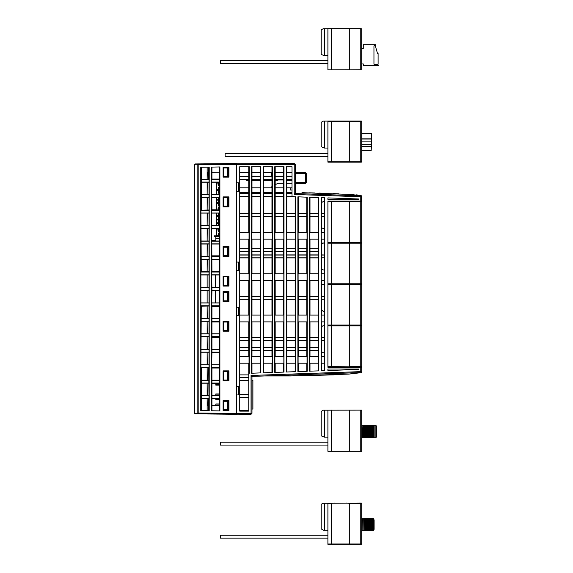 <?xml version="1.0" encoding="UTF-8"?>
<svg xmlns="http://www.w3.org/2000/svg" width="573" height="573" viewBox="0 0 573 573"><rect width="100%" height="100%" fill="white"/><g stroke="black" fill="none" stroke-linecap="round" stroke-linejoin="round"><path stroke-width="0.86" d="M361.37 325.443L361.742 325.07L360.804 325.443L361.742 325.07L361.742 325.987L360.804 325.987L360.804 366.921L361.37 366.921L327.914 366.548L327.914 325.987L331.617 325.987L331.588 366.921L327.914 366.921L360.804 366.921L360.804 367.3L327.914 367.3L327.914 201.13L361.742 201.13L361.742 195.866L361.37 201.51L327.914 201.51L331.588 201.51L331.617 201.882L327.914 201.882L327.914 242.443L349.294 242.443L349.322 242.816L327.914 242.816L331.588 242.816L331.617 201.882L349.294 201.882L349.294 242.443L361.742 242.443L361.742 243.196L327.914 243.196L327.914 283.757L349.294 283.757L349.322 284.129L327.914 284.129L331.588 284.129L331.588 242.816L349.322 242.816L349.294 283.757L361.742 283.757L361.37 284.129L327.914 284.509L327.914 325.07L349.294 325.07L349.322 325.443L327.914 325.443M361.37 284.129L360.804 284.129L361.742 284.509L361.37 284.129L361.742 283.757L361.742 243.196L360.804 242.816L360.804 201.882L349.294 201.882L349.322 201.51L361.742 201.882L360.804 201.51L360.804 196.747L294.264 194.455L295.202 193.545L295.202 164.48L236.556 164.48L236.556 163.534L195.085 163.971L194.713 164.344L194.713 413.477L195.085 413.856L236.556 414.293L236.556 413.348L251.97 413.348L251.97 376.755L251.031 375.487L252.335 376.382L359.894 372.622L348.835 374.119L290.346 375.981L333.536 374.849M361.742 372.557L361.742 367.3L360.804 367.3L360.804 371.684L361.713 372.593M255.522 176.19L253.588 176.19M219.445 393.93L215.785 393.93L215.785 394.933L219.445 394.933M215.785 399.567L219.445 399.567L215.785 399.567L215.785 398.643M349.322 325.607L349.294 366.548L361.742 366.548L361.742 325.987L361.37 325.607L327.914 325.607M349.322 325.443L360.804 325.443L360.804 325.987L331.617 325.987L331.588 325.607M361.37 242.816L361.742 242.443L361.37 242.816L349.322 242.816L360.804 242.816L360.804 284.129L331.617 284.509L331.588 325.443M361.943 437.665L361.943 425.445L362.229 437.385L361.842 437.665L361.842 425.445L361.742 437.665M362.781 437.665L362.888 425.445L362.781 437.665M363.719 437.665L363.719 425.445M364.657 437.665L364.657 425.445M365.595 437.665L365.703 425.445L365.595 437.665M366.541 437.665L366.441 425.445L366.541 437.665M367.479 437.665L367.479 425.445M368.418 437.665L368.418 425.445M369.356 437.665L369.463 425.445L369.356 437.665M370.294 437.665L370.402 425.445L370.294 437.665M371.24 437.665L371.347 425.445L371.24 437.665M372.178 437.665L372.178 425.445M373.116 437.665L373.224 425.445L373.116 437.665M374.054 437.665L374.054 425.445M375 437.665L375 425.445M375.938 437.665L375.938 425.445M376.239 425.825L376.783 426.763L376.783 436.354L376.239 437.292L376.217 425.825M360.804 410.132L360.804 451.295L361.742 451.295L361.742 410.132L323.179 410.225L324.153 410.225L324.153 437.142L321.145 435.824L321.145 411.443L323.179 410.225M360.804 451.295L327.914 451.295L327.914 410.132M366.641 437.665L366.641 425.445M369.463 437.665L369.463 425.445M362.888 437.665L362.888 425.445M363.826 425.445L363.826 437.665L363.733 425.445M364.765 425.445L364.765 437.665L364.672 425.445M365.703 437.665L365.703 425.445M367.587 425.445L367.587 437.665L367.494 425.445M368.525 425.445L368.525 437.665L368.432 425.445M370.402 437.665L370.402 425.445M371.347 437.665L371.347 425.445M372.285 425.445L372.285 437.665L372.192 425.445M373.224 437.665L373.224 425.445M373.961 437.292L373.503 437.292L373.503 425.825L373.961 425.825M360.804 544.35L360.804 543.978L361.742 543.978L361.37 544.35L327.914 544.35L327.914 543.978L349.294 543.978L349.322 544.35M360.804 503.001L361.742 503.373L361.37 503.001L322.871 503.28L324.526 503.28L324.526 530.197L323.33 530.197L321.145 528.879L321.145 504.319L322.871 503.28M366.641 530.72L366.641 518.501M369.463 530.72L369.463 518.501M361.85 518.501L361.943 530.72L361.85 518.501M361.943 530.72L361.943 518.501M362.788 518.501L362.888 530.72L362.788 518.501M362.888 530.72L362.888 518.501M363.733 518.501L363.826 530.72L363.733 518.501M363.826 530.72L363.826 518.501M364.672 518.501L364.765 530.72L364.672 518.501M364.765 530.72L364.765 518.501M365.61 518.501L365.703 530.72L365.61 518.501M365.703 530.72L365.703 518.501M367.494 518.501L367.587 530.72L367.494 518.501M367.587 530.72L367.587 518.501M368.432 518.501L368.525 530.72L368.432 518.501M368.525 530.72L368.525 518.501M370.308 518.501L370.402 530.72L370.308 518.501M370.402 530.72L370.402 518.501M371.247 518.501L371.347 530.72L371.247 518.501M371.347 530.72L371.347 518.501M372.192 518.501L372.285 530.72L372.192 518.501M372.285 530.72L372.285 518.501M373.13 518.501L373.224 530.72L373.13 518.501M373.224 530.72L373.224 518.501M373.524 518.88L374.069 519.818L374.069 529.409L373.524 530.347L373.503 518.88M360.804 162.188L360.804 161.808L361.742 161.808L361.37 162.188L327.914 162.188L327.914 161.808L349.294 161.808L349.315 162.188M360.804 121.025L360.804 161.808L349.294 161.808L349.315 121.025L331.595 121.025L361.37 121.025L361.742 121.397L327.914 121.397L327.914 161.808M360.804 69.813L327.914 69.813L349.294 69.777L349.294 28.686L327.914 28.686L327.914 69.777M360.804 28.65L323.179 28.743L324.153 28.743L324.153 55.66L321.145 54.349L321.145 29.968L323.179 28.743M197.749 413.513L197.785 413.026L198.115 413.885L194.713 413.477L195.085 413.856L251.031 414.293L251.031 375.487L359.944 371.684L359.959 372.622M294.264 194.455L294.264 163.534L195.085 163.971L194.713 164.344L195.085 163.971L194.713 164.344L197.749 164.315L198.115 163.935L197.785 164.802L197.749 164.315M295.202 182.501L305.552 182.501L305.552 173.669L295.582 173.669L295.582 183.446L305.552 183.446L306.491 182.501L305.552 183.446L305.552 182.501L306.491 182.501L306.491 173.669L305.552 173.669L305.552 172.731L295.582 172.731L295.202 173.669M246.569 180.244L246.333 179.636L246.569 180.244L248.775 180.244M247.823 176.627L246.569 176.19L248.775 176.427M197.785 413.026L198.165 412.947L198.165 164.881L197.785 164.802M361.742 138.859L371.132 138.859L371.132 133.258L371.505 133.631L371.505 144.783L361.742 144.783M361.742 150.577L371.132 150.577L371.132 144.783M359.944 196.747L359.959 195.808L361.67 195.808L350.934 194.44L301.964 192.678M239.75 192.464L248.775 192.464M251.97 192.464L260.371 192.464M263.566 192.464L271.967 192.464M275.162 192.464L283.571 192.464M286.765 192.464L292.008 192.464M239.75 187.765L248.775 187.765M251.97 187.765L260.371 187.765M263.566 187.765L271.967 187.765M275.162 187.765L283.571 187.765M286.765 187.765L292.008 187.765M260.822 372.887L251.518 373.209L251.518 166.729L260.822 166.729L260.822 372.887M272.419 372.479L263.114 372.808L263.114 166.729L272.419 166.729L272.419 372.479M284.022 372.078L274.718 372.4L274.718 166.729L284.022 166.729L284.022 372.078M295.618 371.669L286.314 371.999L286.314 166.729L292.008 166.729L292.008 196.632L295.618 196.754L295.618 371.669M307.214 371.268L297.91 371.591L297.91 196.833L307.214 197.162L307.214 371.268M318.81 370.86L309.506 371.189L309.506 197.241L318.81 197.563L318.81 370.86M324.712 370.659L321.102 370.781L321.102 197.642L324.712 197.771L324.712 370.659L324.712 363.196L321.267 363.196L321.267 356.435L324.712 356.435M324.526 213.672L324.526 201.746L322.936 201.746L324.712 201.51L324.712 197.771M248.775 373.31L248.775 411.092L239.75 411.092L239.75 166.729L249.226 166.729L249.226 373.295L248.775 373.31L248.775 363.196M251.683 239.142L251.683 232.373L260.658 232.373L260.658 239.142L251.683 239.142M251.97 232.373L251.97 166.729L260.371 166.729L260.371 232.373M251.97 373.195L251.97 363.196M251.683 363.196L251.683 356.435L260.658 356.435L260.658 363.196L251.683 363.196M251.97 356.435L251.97 321.847M251.683 321.847L251.683 315.078L260.658 315.078L260.658 321.847L251.683 321.847M251.97 315.078L251.97 280.491M251.683 280.491L251.683 273.722L260.658 273.722L260.658 280.491L251.683 280.491M251.97 273.722L251.97 239.142M358.548 199.44L358.548 198.953L327.914 197.886L327.914 199.44L358.548 199.44M198.165 164.745L236.556 164.48L236.556 182.794L238.432 182.794L238.432 191.253L236.556 191.253L236.556 262.076L238.432 262.076L238.432 270.535L236.556 270.535L236.556 307.185L238.432 307.185L238.432 315.644L236.556 315.644L236.556 386.467L238.432 386.467L238.432 394.926L236.556 394.926L236.556 413.348L198.165 413.076M358.548 369.478L358.548 368.991L327.914 368.991L327.914 370.545L358.548 369.478M260.371 239.142L260.371 273.722M260.371 280.491L260.371 315.078M260.371 321.847L260.371 356.435M260.371 363.196L260.371 372.901M263.279 239.142L263.279 232.373L272.254 232.373L272.254 239.142L263.279 239.142M263.566 232.373L263.566 166.729L271.967 166.729L271.967 232.373M263.566 372.794L263.566 363.196M263.279 363.196L263.279 356.435L272.254 356.435L272.254 363.196L263.279 363.196M263.566 356.435L263.566 321.847M263.279 321.847L263.279 315.078L272.254 315.078L272.254 321.847L263.279 321.847M263.566 315.078L263.566 280.491M263.279 280.491L263.279 273.722L272.254 273.722L272.254 280.491L263.279 280.491M263.566 273.722L263.566 239.142M271.967 239.142L271.967 273.722M271.967 280.491L271.967 315.078M271.967 321.847L271.967 356.435M271.967 363.196L271.967 372.5M274.875 239.142L274.875 232.373L283.857 232.373L283.857 239.142L274.875 239.142M275.162 232.373L275.162 166.729L283.571 166.729L283.571 232.373M275.162 372.386L275.162 363.196M274.875 363.196L274.875 356.435L283.857 356.435L283.857 363.196L274.875 363.196M275.162 356.435L275.162 321.847M274.875 321.847L274.875 315.078L283.857 315.078L283.857 321.847L274.875 321.847M275.162 315.078L275.162 280.491M274.875 280.491L274.875 273.722L283.857 273.722L283.857 280.491L274.875 280.491M275.162 273.722L275.162 239.142M283.571 239.142L283.571 273.722M283.571 280.491L283.571 315.078M283.571 321.847L283.571 356.435M283.571 363.196L283.571 372.092M286.479 239.142L286.479 232.373L295.453 232.373L295.453 239.142L286.479 239.142M286.765 232.373L286.765 166.729L292.008 166.729M286.765 371.984L286.765 363.196M286.479 363.196L286.479 356.435L295.453 356.435L295.453 363.196L286.479 363.196M286.765 356.435L286.765 321.847M286.479 321.847L286.479 315.078L295.453 315.078L295.453 321.847L286.479 321.847M286.765 315.078L286.765 280.491M286.479 280.491L286.479 273.722L295.453 273.722L295.453 280.491L286.479 280.491M286.765 273.722L286.765 239.142M295.167 196.74L295.167 232.373M295.167 239.142L295.167 273.722M295.167 280.491L295.167 315.078M295.167 321.847L295.167 356.435M295.167 363.196L295.167 371.691M298.075 239.142L298.075 232.373L307.049 232.373L307.049 239.142L298.075 239.142M298.361 232.373L298.361 196.854M298.361 371.576L298.361 363.196M298.075 363.196L298.075 356.435L307.049 356.435L307.049 363.196L298.075 363.196M298.361 356.435L298.361 321.847M298.075 321.847L298.075 315.078L307.049 315.078L307.049 321.847L298.075 321.847M298.361 315.078L298.361 280.491M298.075 280.491L298.075 273.722L307.049 273.722L307.049 280.491L298.075 280.491M298.361 273.722L298.361 239.142M306.763 197.148L306.763 232.373M306.763 239.142L306.763 273.722M306.763 280.491L306.763 315.078M306.763 321.847L306.763 356.435M306.763 363.196L306.763 371.283M309.671 239.142L309.671 232.373L318.645 232.373L318.645 239.142L309.671 239.142M309.957 232.373L309.957 197.255M309.957 371.168L309.957 363.196M309.671 363.196L309.671 356.435L318.645 356.435L318.645 363.196L309.671 363.196M309.957 356.435L309.957 321.847M309.671 321.847L309.671 315.078L318.645 315.078L318.645 321.847L309.671 321.847M309.957 315.078L309.957 280.491M309.671 280.491L309.671 273.722L318.645 273.722L318.645 280.491L309.671 280.491M309.957 273.722L309.957 239.142M318.359 197.549L318.359 232.373M318.359 239.142L318.359 273.722M318.359 280.491L318.359 315.078M318.359 321.847L318.359 356.435M318.359 363.196L318.359 370.874M324.712 239.142L321.267 239.142L321.267 232.373L324.712 232.373M321.553 232.373L321.553 197.664M321.553 370.767L321.553 363.196M321.553 356.435L321.553 321.847M324.712 321.847L321.267 321.847L321.267 315.078L324.712 315.078M321.553 315.078L321.553 280.491M324.712 280.491L321.267 280.491L321.267 273.722L324.712 273.722M321.553 273.722L321.553 239.142M361.713 195.837L360.804 196.747M295.202 193.545L359.894 195.801L295.202 193.545M248.775 410.533L239.75 410.533L239.75 411.092M248.775 172.373L239.75 172.373L239.75 176.627L248.775 176.627L248.775 166.729L239.75 166.729M248.775 374.857L239.75 374.857M239.75 394.489L248.775 394.489M248.775 394.367L239.75 394.367M248.775 397.254L239.75 397.254M239.75 397.375L248.775 397.375M239.75 377.571L248.775 377.571M248.775 377.464L239.75 377.464M248.775 380.336L239.75 380.336M239.75 380.436L248.775 380.436M239.75 380.551L248.775 380.551M248.775 377.356L239.75 377.356M239.75 239.142L249.062 239.142L249.062 232.373L239.75 232.373M321.553 254.928L324.712 255.021M324.712 257.843L321.553 257.936M318.359 257.936L309.957 257.936M306.763 257.936L298.361 257.936M295.167 257.936L286.765 257.936M283.571 257.936L275.162 257.936M271.967 257.936L263.566 257.936M260.371 257.936L251.97 257.936M248.775 273.722L248.775 257.936L239.75 257.936M239.75 254.928L248.775 254.928L248.775 239.142M251.97 254.928L260.371 254.928M263.566 254.928L271.967 254.928M275.162 254.928L283.571 254.928M286.765 254.928L295.167 254.928M298.361 254.928L306.763 254.928M309.957 254.928L318.359 254.928M260.672 255.049L251.676 255.049M251.676 257.814L260.672 257.814M239.75 280.491L249.062 280.491L249.062 273.722L239.75 273.722M321.553 296.284L324.712 296.377M321.26 299.17L324.712 299.192L321.553 299.292M318.359 299.292L309.957 299.292M306.763 299.292L298.361 299.292M295.167 299.292L286.765 299.292M283.571 299.292L275.162 299.292M271.967 299.292L263.566 299.292M260.371 299.292L251.97 299.292M248.775 315.078L248.775 299.292L239.75 299.292M239.75 296.284L248.775 296.284L248.775 280.491M251.97 296.284L260.371 296.284M263.566 296.284L271.967 296.284M275.162 296.284L283.571 296.284M286.765 296.284L295.167 296.284M298.361 296.284L306.763 296.284M309.957 296.284L318.359 296.284M260.672 296.406L251.676 296.406M251.676 299.17L260.672 299.17M239.75 321.847L249.062 321.847L249.062 315.078L239.75 315.078M321.553 337.633L324.712 337.733L321.26 337.755M324.712 340.548L321.553 340.641M318.359 340.641L309.957 340.641M306.763 340.641L298.361 340.641M295.167 340.641L286.765 340.641M283.571 340.641L275.162 340.641M271.967 340.641L263.566 340.641M260.371 340.641L251.97 340.641M248.775 356.435L248.775 340.641L239.75 340.641M239.75 337.633L248.775 337.633L248.775 321.847M251.97 337.633L260.371 337.633M263.566 337.633L271.967 337.633M275.162 337.633L283.571 337.633M286.765 337.633L295.167 337.633M298.361 337.633L306.763 337.633M309.957 337.633L318.359 337.633M260.672 337.755L251.676 337.755M251.676 340.52L260.672 340.52M239.75 363.196L249.062 363.196L249.062 356.435L239.75 356.435M321.553 213.571L324.712 213.672M324.712 216.487L321.553 216.58M318.359 216.58L309.957 216.58M306.763 216.58L298.361 216.58M295.167 216.58L286.765 216.58M283.571 216.58L275.162 216.58M271.967 216.58L263.566 216.58M260.371 216.58L251.97 216.58M248.775 232.373L248.775 216.58L239.75 216.58M251.97 176.627L260.371 176.627M263.566 176.627L271.967 176.627M275.162 176.627L283.571 176.627M286.765 176.627L292.008 176.627M292.008 179.636L286.765 179.636M286.765 193.545L292.008 193.545M292.008 196.553L286.765 196.553M286.765 213.571L295.167 213.571M298.361 213.571L306.763 213.571M309.957 213.571L318.359 213.571M239.75 193.545L248.775 193.545L248.775 179.636L239.75 179.636M275.162 193.545L283.571 193.545M283.571 179.636L275.162 179.636M263.566 193.545L271.967 193.545M271.967 179.636L263.566 179.636M251.97 193.545L260.371 193.545M260.371 179.636L251.97 179.636M283.571 196.553L275.162 196.553M275.162 213.571L283.571 213.571M271.967 196.553L263.566 196.553M263.566 213.571L271.967 213.571M260.371 196.553L251.97 196.553M251.97 213.571L260.371 213.571M239.75 213.571L248.775 213.571L248.775 196.553L239.75 196.553M260.672 176.749L251.676 176.749M251.676 179.514L260.672 179.514M260.672 193.667L251.676 193.667M251.676 196.432L260.672 196.432M260.672 213.693L251.676 213.693M251.676 216.458L260.672 216.458M248.775 213.571L248.775 216.58M248.775 254.928L248.775 257.936M248.775 296.284L248.775 299.292M248.775 337.633L248.775 340.641M248.775 176.627L248.775 179.636M248.775 193.545L248.775 196.553M272.268 255.049L263.272 255.049M263.272 257.814L272.268 257.814M272.268 296.406L263.272 296.406M263.272 299.17L272.268 299.17M272.268 337.755L263.272 337.755M263.272 340.52L272.268 340.52M272.268 176.749L263.272 176.749M263.272 179.514L272.268 179.514M272.268 193.667L263.272 193.667M263.272 196.432L272.268 196.432M272.268 213.693L263.272 213.693M263.272 216.458L272.268 216.458M283.864 255.049L274.868 255.049M274.868 257.814L283.864 257.814M283.864 296.406L274.868 296.406M274.868 299.17L283.864 299.17M283.864 337.755L274.868 337.755M274.868 340.52L283.864 340.52M283.864 176.749L274.868 176.749M274.868 179.514L283.864 179.514M283.864 193.667L274.868 193.667M274.868 196.432L283.864 196.432M283.864 213.693L274.868 213.693M274.868 216.458L283.864 216.458M295.46 255.049L286.464 255.049M286.464 257.814L295.46 257.814M295.46 296.406L286.464 296.406M286.464 299.17L295.46 299.17M295.46 337.755L286.464 337.755M286.464 340.52L295.46 340.52M292.008 176.749L286.464 176.749M286.464 179.514L292.008 179.514M292.008 193.667L286.464 193.667M286.464 196.432L292.008 196.432M295.46 213.693L286.464 213.693M286.464 216.458L295.46 216.458M307.056 255.049L298.067 255.049M298.067 257.814L307.056 257.814M307.056 296.406L298.067 296.406M298.067 299.17L307.056 299.17M307.056 337.755L298.067 337.755M298.067 340.52L307.056 340.52M307.056 213.693L298.067 213.693M298.067 216.458L307.056 216.458M318.66 255.049L309.664 255.049M309.664 257.814L318.66 257.814M318.66 296.406L309.664 296.406M309.664 299.17L318.66 299.17M318.66 337.755L309.664 337.755M309.664 340.52L318.66 340.52M318.66 213.693L309.664 213.693M309.664 216.458L318.66 216.458M324.712 255.049L321.26 255.049M321.26 257.814L324.712 257.814M324.712 296.406L321.26 296.406M321.26 340.52L324.712 340.52M324.712 213.693L321.26 213.693M321.26 216.458L324.712 216.458M361.37 366.921L361.742 366.548L361.37 366.921L361.742 367.3M223.119 167.667L223.914 167.939L223.914 176.398L223.47 176.957M223.47 206.652L223.914 206.101L223.914 197.642L223.47 197.091M227.61 247.228L227.61 255.687L228.548 255.687L228.548 247.228L223.47 247.228L223.47 246.669M223.47 285.934L223.914 285.383L223.914 276.924L223.47 276.372M223.47 256.238L223.914 255.687L223.914 247.228M227.61 292.337L227.61 300.796L228.548 300.796L228.548 292.337L223.47 292.337L223.47 291.786M223.47 331.051L223.914 330.499L223.914 322.04L223.47 321.482M223.47 301.348L223.914 300.796L223.914 292.337M227.61 371.619L227.61 380.078L228.548 380.078L228.548 371.619L223.47 371.619L223.47 371.068M223.756 410.332L223.914 401.322L223.47 400.763M223.47 380.63L223.914 380.078L223.914 371.619M223.47 167.574L224.15 167.388M251.97 410.289L251.97 411.471M251.97 389.862L251.97 391.61M251.97 394.682L251.97 396.337M251.97 395.091L251.97 395.549M251.97 400.212L251.97 400.964M251.97 401.515L251.97 402.167M251.97 410.418L251.97 410.92M357.094 372.722L349.974 372.973M328.229 373.732L321.582 373.961M277.54 375.501L267.813 375.838M264.662 375.952L264.081 375.974M292.008 190.021L290.504 190.021L290.504 187.765M223.499 167.495L223.885 167.388M292.008 172.373L286.765 172.373M283.571 172.373L275.162 172.373M271.967 172.373L263.566 172.373M260.371 172.373L251.97 172.373M271.33 187.765L271.33 187.034L271.967 186.662M275.162 184.821L277.841 183.274L283.571 183.274M286.765 183.274L292.008 183.274M292.008 180.244L286.765 180.244L292.008 180.244M275.162 180.244L277.841 180.244M271.33 176.19L271.33 172.731L271.967 172.731M275.162 172.731L283.571 172.731M286.765 172.731L292.008 172.731M249.069 255.049L239.75 255.049M239.75 257.814L249.069 257.814M249.069 296.406L239.75 296.406M239.75 299.17L249.069 299.17M249.069 337.755L239.75 337.755M239.75 340.52L249.069 340.52M249.069 176.749L239.75 176.749M239.75 216.458L249.069 216.458M239.75 179.514L249.069 179.514M249.069 193.667L239.75 193.667M239.75 196.432L249.069 196.432M249.069 213.693L239.75 213.693M252.335 376.382L251.97 376.755M251.031 414.293L251.97 413.348M295.202 164.48L294.264 163.534M361.37 201.51L361.742 201.13M308.811 192.829L314.835 192.986M318.903 193.101L321.381 193.173M333.307 193.574L338.607 193.789M356.005 194.841L358.018 195.056M359.608 195.271L360.46 195.422M295.582 172.731L295.202 172.351L295.582 172.731M295.582 183.446L295.202 183.818M227.61 167.939L227.61 176.398L228.548 176.398L228.548 167.939L223.914 167.939M227.61 176.398L223.914 176.398M223.47 410.254L228.928 410.332M223.914 197.642L228.548 197.642L228.548 206.101L227.61 206.101L227.61 197.642M223.914 206.101L227.61 206.101M227.61 255.687L223.914 255.687M223.914 276.924L228.548 276.924L228.548 285.383L227.61 285.383L227.61 276.924M223.914 285.383L227.61 285.383M227.61 300.796L223.914 300.796M223.914 322.04L228.548 322.04L228.548 330.499L227.61 330.499L227.61 322.04M223.914 330.499L227.61 330.499M227.61 380.078L223.914 380.078M223.914 401.322L228.548 401.322L228.548 409.781L227.61 409.781L227.61 401.322M223.914 409.781L227.61 409.781M333.708 374.842L338.944 374.627M348.893 374.119L361.67 372.622M251.97 385.271L251.97 384.913M251.97 407.045L251.97 407.568M251.97 385.572L251.97 384.598M305.552 172.731L306.491 173.669L305.552 172.731M219.445 235.89L214.266 235.89L214.266 236.642L219.445 236.642M219.445 238.619L215.806 238.619L215.856 241.025M215.806 238.619L215.806 236.642M219.445 182.579L218.134 182.579L218.134 184.083L218.234 182.579L218.585 182.794L218.234 182.579M219.445 184.083L218.234 184.083M219.445 215.469L218.134 215.469L218.134 216.974L218.234 215.469L218.585 215.692L218.234 215.469M219.445 215.935L218.585 215.692L218.585 216.974L219.445 216.974L218.234 216.974M219.445 235.209L218.134 235.209L218.134 235.89M219.445 228.634L218.134 228.634L218.134 230.131L218.234 228.634L218.585 228.849L218.234 228.634M219.445 229.007L218.585 228.849L218.585 230.131L219.445 230.131L218.234 230.131M219.445 222.052L218.134 222.052L218.134 223.556L218.234 222.052L218.585 222.274L218.234 222.052M219.445 222.424L218.585 222.274L218.585 223.556L219.445 223.556L218.234 223.556M219.445 202.312L218.134 202.312L218.134 203.816L218.234 202.312L218.585 202.534L218.234 202.312M219.445 202.692L218.585 202.534L218.585 203.816L219.445 203.816L218.234 203.816M219.445 208.894L218.134 208.894L218.134 210.105M219.445 189.154L218.134 189.154L218.134 190.659L218.234 189.154L218.585 189.376L218.234 189.154M219.445 189.534L218.585 189.376L218.585 190.659L219.445 190.659L218.234 190.659M219.445 183.038L218.585 182.794L218.585 184.083M218.134 184.083L216.257 183.575L216.257 183.081L218.134 182.579M218.134 216.974L216.257 216.472L216.257 215.978L218.134 215.469M219.445 235.582L218.234 235.209L218.585 235.89M216.257 235.89L218.134 235.209M218.134 230.131L216.257 229.63L216.257 229.136L218.134 228.634M218.134 223.556L216.257 223.055L216.257 222.553L218.134 222.052M218.134 203.816L216.257 203.315L216.257 202.821L218.134 202.312M219.445 209.353L218.234 208.894L218.585 210.105M217.045 210.105L216.257 209.897L216.257 209.396L218.134 208.894M218.134 190.659L216.257 190.157L216.257 189.663L218.134 189.154M251.97 180.244L260.371 180.244M263.566 180.244L271.967 180.244M248.775 180.008L246.569 180.008L246.569 179.636M246.333 176.627L247.823 176.19M263.566 176.19L271.967 176.19M275.162 176.19L283.571 176.19M286.765 176.19L292.008 176.19M264.948 176.627L266.624 176.627M264.948 176.283L263.566 176.283M201.23 306.197L200.937 367.601L201.195 367.966L209.038 367.601L209.038 179.306L201.23 179.184L201.23 167.259L207.118 167.151L207.118 179.184M207.118 182.193L207.118 194.648M207.118 197.656L207.118 209.954M207.118 213.113L207.118 225.569M207.118 228.577L207.118 241.025M207.118 244.034L207.118 256.489M207.118 259.497L207.118 271.738M207.118 274.954L207.118 287.41M207.118 290.418L207.118 302.873M207.118 306.089L207.118 318.33M207.118 321.338L207.118 333.794M207.118 336.802L207.118 349.251M207.118 352.259L207.118 364.715M207.118 367.873L207.118 380.171M207.118 383.179L207.118 395.635M207.118 398.643L207.118 410.669L201.23 410.569L201.23 398.643L209.038 398.522L208.744 367.852M219.896 166.929L211.487 167.08L211.487 410.748L219.896 410.898L219.896 166.929M209.195 167.115L200.779 167.266L200.779 410.562L209.195 410.712L209.195 167.115M207.118 167.151L208.744 167.123L208.744 179.184M211.938 179.184L211.938 167.072L219.445 166.936L219.445 179.184L211.638 179.306L211.938 210.026M215.484 274.954L215.484 287.41M215.484 290.418L215.484 302.873M219.445 398.643L219.445 410.891L211.938 410.755L211.938 398.643L219.746 398.522L219.445 179.184M208.744 398.643L208.744 410.698L207.118 410.669M219.445 405.634L211.938 405.505M208.744 405.448L207.118 405.419M207.118 172.409L208.744 172.38M211.938 172.323L219.445 172.194M207.304 172.401L207.118 179.07M207.304 259.497L207.118 271.201M207.304 244.034L207.118 255.852M207.304 228.577L207.118 240.495M207.304 213.113L207.118 225.139M207.304 197.656L207.118 209.782M207.304 182.193L207.118 194.426M208.765 209.976L200.937 210.227L201.23 271.631M201.23 179.184L201.23 209.861M201.23 367.966L201.23 398.643M208.765 271.767L201.195 271.631L200.937 272.068L200.937 305.753L201.195 306.197L208.765 306.061M236.556 163.534L236.556 414.293M228.928 410.497L228.928 400.599L223.119 400.599L223.119 410.497L228.928 410.497M228.928 380.801L228.928 370.903L223.119 370.903L223.119 380.801L228.928 380.801M228.928 301.52L228.928 291.614L223.119 291.614L223.119 301.52L228.928 301.52M228.928 177.121L228.928 167.223L223.119 167.223L223.119 177.121L228.928 177.121M228.928 256.403L228.928 246.505L223.119 246.505L223.119 256.403L228.928 256.403M228.928 331.215L228.928 321.317L223.119 321.317L223.119 331.215L228.928 331.215M228.928 206.824L228.928 196.919L223.119 196.919L223.119 206.824L228.928 206.824M228.928 286.106L228.928 276.2L223.119 276.2L223.119 286.106L228.928 286.106M211.917 210.112L217.325 210.112L211.638 210.227L211.938 271.817M211.938 367.802L211.938 398.643M211.917 367.708L217.325 367.716L211.638 367.601L211.938 352.259L219.445 352.259M211.938 306.011L211.938 352.259M211.917 305.867L219.459 305.875L211.638 305.753L211.938 290.418L219.445 290.418M211.917 271.96L219.459 271.953L211.638 272.068L211.938 290.418M201.23 182.193L208.744 182.193M208.744 194.648L201.23 194.648M219.445 210.105L216.909 210.105M211.938 197.656L219.445 197.656M201.23 197.656L208.744 197.656M211.938 182.193L219.445 182.193M219.445 194.648L211.938 194.648M223.119 285.934L228.928 285.934M228.928 276.372L223.119 276.372M223.119 206.652L228.928 206.652M228.928 197.091L223.119 197.091M223.119 331.051L228.928 331.051M228.928 321.482L223.119 321.482M223.119 176.957L228.928 176.957M228.928 167.388L223.119 167.388M228.928 400.763L223.119 400.763M223.119 380.63L228.928 380.63M228.928 371.068L223.119 371.068M223.119 301.348L228.928 301.348M228.928 291.786L223.119 291.786M223.119 256.238L228.928 256.238M228.928 246.669L223.119 246.669M219.445 271.208L211.938 271.208M219.445 255.852L211.938 255.852M215.835 240.495L211.938 240.495M219.445 225.139L211.938 225.139M207.304 318.33L207.118 306.619M207.304 333.794L207.118 321.976M207.304 349.251L207.118 337.332M207.304 364.715L207.118 352.689M219.445 352.682L211.938 352.689M219.445 337.332L211.938 337.332M219.445 321.976L211.938 321.976M219.445 306.619L211.938 306.619M208.744 380.171L201.23 380.171M219.445 380.171L211.938 380.171M216.909 367.723L219.445 367.723M211.938 383.179L219.445 383.179M219.445 395.635L211.938 395.635M201.23 383.179L208.744 383.179M208.744 395.635L201.23 395.635M207.118 383.401L207.304 395.635M207.118 368.045L207.304 380.171M207.118 398.758L207.304 405.426M216.257 209.782L211.938 209.782M219.445 194.426L211.938 194.426M219.445 179.077L211.938 179.07M201.23 274.954L208.744 274.954M208.744 287.41L201.23 287.41M201.23 290.418L208.744 290.418M208.744 302.873L201.23 302.873M219.445 302.873L211.938 302.873M211.938 274.954L219.445 274.954M219.445 287.41L211.938 287.41M208.744 318.33L201.23 318.33M219.445 318.33L211.938 318.33M201.23 321.338L208.744 321.338M208.744 333.794L201.23 333.794M201.23 336.802L208.744 336.802M208.744 349.251L201.23 349.251M201.23 352.259L208.744 352.259M208.744 364.715L201.23 364.715M219.445 364.715L211.938 364.715M211.938 336.802L219.445 336.802M219.445 349.251L211.938 349.251M211.938 321.338L219.445 321.338M219.445 333.794L211.938 333.794M211.938 259.497L219.445 259.497M201.23 259.497L208.744 259.497M211.938 213.113L219.445 213.113M219.445 225.569L211.938 225.569M211.938 228.577L219.445 228.577M219.445 241.025L211.938 241.025M211.938 244.034L219.445 244.034M219.445 256.489L211.938 256.489M201.23 244.034L208.744 244.034M208.744 256.489L201.23 256.489M201.23 228.577L208.744 228.577M208.744 241.025L201.23 241.025M201.23 213.113L208.744 213.113M208.744 225.569L201.23 225.569M200.937 259.376L209.038 259.376M209.038 256.611L200.937 256.611M200.937 243.912L209.038 243.912M209.038 241.147L200.937 241.147M200.937 228.455L209.038 228.455M209.038 225.69L200.937 225.69M200.937 212.991L209.038 212.991M201.195 210.119L208.765 210.119M209.038 210.227L200.937 210.227M200.937 197.527L209.038 197.527M209.038 194.77L200.937 194.77M200.937 182.071L209.038 182.071M209.038 179.306L200.937 179.306M200.937 398.522L209.038 398.522M209.038 395.757L200.937 395.757M200.937 383.058L209.038 383.058M209.038 380.293L200.937 380.293M200.937 367.601L209.038 367.601M208.765 367.708L201.195 367.708M209.038 364.836L200.937 364.836M200.937 352.137L209.038 352.137M209.038 349.372L200.937 349.372M200.937 336.673L209.038 336.673M209.038 333.916L200.937 333.916M200.937 321.217L209.038 321.217M209.038 318.452L200.937 318.452M200.937 305.753L209.038 305.753M208.765 305.867L201.195 305.86M209.038 302.995L200.937 302.995M200.937 290.296L209.038 290.296M209.038 287.531L200.937 287.531M200.937 274.832L209.038 274.832M201.195 271.96L208.765 271.96M209.038 272.068L200.937 272.068M211.638 259.376L219.746 259.376M219.746 256.611L211.638 256.611M211.638 243.912L219.746 243.912M219.746 241.147L211.638 241.147M211.638 228.455L219.746 228.455M219.746 225.69L211.638 225.69M211.638 212.991L219.746 212.991M219.746 210.227L211.638 210.227M211.638 197.527L219.746 197.527M219.746 194.77L211.638 194.77M211.638 182.071L219.746 182.071M219.746 179.306L211.638 179.306M211.638 398.522L219.746 398.522M219.746 395.757L211.638 395.757M211.638 383.058L219.746 383.058M219.746 380.293L211.638 380.293M211.638 367.601L219.746 367.601M219.746 364.836L211.638 364.836M211.638 352.137L219.746 352.137M219.746 349.372L211.638 349.372M211.638 336.673L219.746 336.673M219.746 333.916L211.638 333.916M211.638 321.217L219.746 321.217M219.746 318.452L211.638 318.452M211.638 305.753L219.746 305.753M219.746 302.995L211.638 302.995M211.638 290.296L219.746 290.296M219.746 287.531L211.638 287.531M211.638 274.832L219.746 274.832M219.746 272.068L211.638 272.068M215.785 398.751L211.938 398.758M219.445 383.394L211.938 383.401M219.445 368.038L211.938 368.045M251.97 409.058L252.908 409.058L252.908 380.415L251.97 380.415M219.445 404.939L215.785 404.939L215.785 404.001L219.445 404.001M219.445 384.49L215.785 384.49L215.785 385.128L219.445 385.128M215.785 395.635L215.785 394.933M324.712 228.663L323.33 228.663L321.553 227.596M361.742 201.882L361.742 242.443M324.526 232.373L324.526 216.487M324.153 201.746L324.153 213.672M324.153 216.487L324.153 232.373M321.553 202.577L322.936 201.746M324.712 325.607L322.936 325.851L324.526 325.851L324.526 337.733M324.712 352.767L323.33 352.767L321.553 351.7M361.742 325.987L361.742 366.548M324.526 352.767L324.526 340.548M324.153 325.851L324.153 337.733M324.153 340.548L324.153 352.767M321.553 326.674L322.936 325.851M324.712 242.816L322.936 243.059L324.526 243.059L324.526 255.021M324.712 269.976L323.33 269.976L321.553 268.909M324.526 269.976L324.526 257.843M324.153 243.059L324.153 255.021M324.153 257.843L324.153 269.976M321.553 243.883L322.936 243.059M324.712 284.129L322.936 284.373L324.526 284.373L324.526 296.377M360.804 325.07L349.294 325.07L349.294 284.509L360.804 284.509L360.804 325.07M324.712 311.289L323.33 311.289L321.553 310.222M361.742 284.509L361.742 325.07M324.526 311.289L324.526 299.192M324.153 284.373L324.153 296.377M324.153 299.192L324.153 311.289M321.553 285.196L322.936 284.373M324.526 325.607L324.526 321.847M324.153 321.847L324.153 325.607M318.359 350.447L309.957 350.447M306.763 350.447L298.361 350.447M295.167 350.447L286.765 350.447M283.571 350.447L275.162 350.447M271.967 350.447L263.566 350.447M260.371 350.447L251.97 350.447M248.775 350.447L239.75 350.447M239.75 347.517L248.775 347.517M251.97 347.517L260.371 347.517M263.566 347.517L271.967 347.517M275.162 347.517L283.571 347.517M286.765 347.517L295.167 347.517M298.361 347.517L306.763 347.517M309.957 347.517L318.359 347.517M327.914 445.092L220.39 445.092L220.39 442.155L327.914 442.155M361.742 426.849L361.742 427.25M327.914 437.142L324.153 437.142M331.617 410.132L331.617 451.295M349.294 451.295L349.294 410.132M324.526 437.142L324.526 410.225L324.153 410.225M362.688 437.292L362.229 437.292L362.688 437.292M362.688 425.825L362.229 425.825L362.688 425.825M363.626 437.292L363.167 437.292L363.626 437.292M363.626 425.825L363.167 425.825L363.626 425.825M364.564 437.292L364.106 437.292L364.564 437.292M364.564 425.825L364.106 425.825L364.564 425.825M365.502 437.292L365.044 437.292L365.502 437.292M365.502 425.825L365.044 425.825L365.502 425.825M366.441 437.292L365.989 437.292L366.441 437.292M366.441 425.825L365.989 425.825L366.441 425.825M367.386 437.292L366.928 437.292L367.386 437.292M367.386 425.825L366.928 425.825L367.386 425.825M368.324 437.292L367.866 437.292L368.324 437.292M368.324 425.825L367.866 425.825L368.324 425.825M369.263 437.292L368.804 437.292L369.263 437.292M369.263 425.825L368.804 425.825L369.263 425.825M370.201 437.292L369.75 437.292L370.201 437.292M370.201 425.825L369.75 425.825L370.201 425.825M371.146 437.292L370.688 437.292L371.146 437.292M371.146 425.825L370.688 425.825L371.146 425.825M372.085 437.292L371.626 437.292L372.085 437.292M372.085 425.825L371.626 425.825L372.085 425.825M373.023 437.292L372.565 437.292L373.023 437.292M373.023 425.825L372.565 425.825L373.023 425.825M349.294 503.373L360.804 503.373L360.804 543.978L349.294 543.978L349.294 503.373L346.529 503.001M331.588 544.35L331.617 503.373L327.914 503.373L327.914 543.978M327.914 503.001L327.914 503.373M334.374 503.001L331.617 503.373M361.742 543.978L361.742 503.373L361.37 503.001M327.914 530.197L324.526 530.197M361.742 520.864L361.742 521.351M324.153 503.28L324.153 530.197M327.914 538.147L220.39 538.147L220.39 535.218L327.914 535.218M362.788 530.347L362.229 530.347M362.788 518.88L362.229 518.88M363.733 530.347L363.167 530.347M363.733 518.88L363.167 518.88M364.672 530.347L364.106 530.347M364.672 518.88L364.106 518.88M365.61 530.347L365.044 530.347M365.61 518.88L365.044 518.88M366.548 530.347L365.989 530.347M366.548 518.88L365.989 518.88M367.494 530.347L366.928 530.347M367.494 518.88L366.928 518.88M368.432 530.347L367.866 530.347M368.432 518.88L367.866 518.88M369.37 530.347L368.804 530.347M369.37 518.88L368.804 518.88M370.308 530.347L369.75 530.347M370.308 518.88L369.75 518.88M371.247 530.347L370.688 530.347M371.247 518.88L370.688 518.88M372.192 530.347L371.626 530.347M372.192 518.88L371.626 518.88M373.13 530.347L372.565 530.347M373.13 518.88L372.565 518.88M324.526 242.816L324.526 239.142M322.642 243.231L321.553 242.58M324.153 239.142L324.153 242.816M318.359 251.604L309.957 251.604M306.763 251.604L298.361 251.604M295.167 251.604L286.765 251.604M283.571 251.604L275.162 251.604M271.967 251.604L263.566 251.604M260.371 251.604L251.97 251.604M248.775 251.604L239.75 251.604M239.75 248.668L248.775 248.668M251.97 248.668L260.371 248.668M263.566 248.668L271.967 248.668M275.162 248.668L283.571 248.668M286.765 248.668L295.167 248.668M298.361 248.668L306.763 248.668M309.957 248.668L318.359 248.668M327.914 156.644L225.089 156.644L225.089 153.707L327.914 153.707M361.742 141.918L371.505 141.918M361.742 139.053L371.505 139.053M361.742 133.258L371.132 133.258L371.505 133.946M371.132 150.577L371.505 144.783M344.129 162.188L338.063 162.188M331.595 162.188L331.595 121.025L323.179 121.118L324.153 121.118L324.153 148.035L321.145 146.717L321.145 122.336L323.179 121.118M327.914 148.035L324.153 148.035M327.914 121.025L327.914 121.397M361.742 121.397L361.742 161.808M324.526 148.035L324.526 121.118L324.153 121.118M349.294 28.65L360.804 28.686L360.804 69.777L349.294 69.813M361.706 69.813L361.742 28.686M331.617 28.65L331.617 69.813M327.914 55.66L324.153 55.66M361.742 32.081L361.742 33.069M324.526 55.66L324.526 28.743L324.153 28.743M361.742 46.105L361.742 45.403M327.914 63.61L220.39 63.61L220.39 60.681L327.914 60.681M375.465 44.723L375.465 45.288L375.465 44.723L375.465 45.288L375.465 44.723L375.465 45.288L375.465 44.723L363.246 44.723L363.246 48.483L361.742 48.483M375.465 45.288L373.961 45.847L375.279 45.847L377.535 53.554L378.101 53.554L378.101 64.269L373.961 64.269L373.961 45.847L373.961 64.269L377.722 64.269L378.287 65.587L363.246 65.587L363.246 63.99L361.742 63.99M219.445 199.776L216.723 199.776L216.723 197.656M216.723 194.426L216.723 190.286M216.723 189.534L216.723 183.704M216.723 182.959L216.723 182.193M219.445 193.853L218.32 193.853L219.445 193.853L218.32 193.853L218.32 194.426M218.32 197.656L218.32 199.776M218.32 189.154L218.32 187.278L219.445 187.278M219.445 192.542L218.32 192.542L219.445 192.542L218.32 192.542L218.32 190.659M219.445 185.96L218.32 185.96L219.445 185.96L218.32 185.96L218.32 184.083M218.32 182.193L218.32 182.579M219.445 219.516L216.73 219.516L216.73 216.601M216.73 215.849L216.73 213.113M216.73 209.267L216.73 203.444M216.73 202.692L216.73 200.156L218.327 200.156L218.327 202.312M219.445 213.593L218.327 213.593L219.445 213.593L218.327 213.593L218.327 215.469M218.327 216.974L218.327 219.516M219.445 200.156L218.327 200.156M218.327 208.894L218.327 207.011L219.445 207.011M219.445 205.7L218.327 205.7L219.445 205.7L218.327 205.7L218.327 203.816M216.737 235.582L216.737 229.759M216.737 229.007L216.737 228.577M216.737 225.139L216.737 223.184M216.737 222.424L216.737 219.889L218.342 219.889L218.342 222.052M219.445 233.333L218.342 233.333L219.445 233.333L218.342 233.333L218.342 235.209M219.445 219.889L218.342 219.889M219.445 232.015L218.342 232.015L219.445 232.015L218.342 232.015L218.342 230.131M218.342 223.556L218.342 225.139M359.944 371.684L360.804 371.684M218.234 235.89L218.234 235.209M218.234 210.105L218.234 208.894M292.008 180.008L286.765 180.008M283.571 180.008L275.162 180.008M271.967 180.008L263.566 180.008M260.371 180.008L251.97 180.008M275.162 176.427L283.571 176.427M286.765 176.427L292.008 176.427M251.97 176.427L260.371 176.427M197.792 412.947L197.792 164.881M361.742 146.631L371.505 146.566M371.132 139.053L371.505 138.795M371.132 133.258L371.505 133.631L371.132 133.258M295.202 191.246L295.202 186.547M263.802 375.981L290.346 375.981M374.9 437.292L374.341 437.292M375.845 437.292L375.279 437.292M374.9 425.825L374.341 425.825M375.845 425.825L375.279 425.825"/></g></svg>
